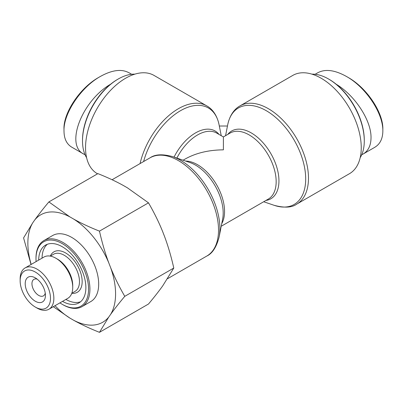 <?xml version="1.0" encoding="UTF-8"?>
<svg xmlns="http://www.w3.org/2000/svg" width="403" height="403" viewBox="0 0 403 403"><rect width="100%" height="100%" fill="white"/><g stroke="black" fill="none" stroke-linecap="round" stroke-linejoin="round"><path stroke-width="0.6" d="M219.328 126.013L227.463 126.013M97.556 173.819L97.284 173.668A56.722 32.749 -60 0 1 85.859 153.352A56.722 32.749 -60 0 1 125.65 78.227A56.722 32.749 -60 0 1 154.011 75.416L206.779 105.883A56.722 32.749 120 0 0 140.068 163.583M296.729 204.13L349.502 173.668A56.722 32.749 -120 0 0 361.249 147.7A56.722 32.749 -120 0 0 336.49 90.615A56.722 32.749 -120 0 0 292.78 75.416L240.007 105.883A56.722 32.749 60 0 1 283.717 121.081A56.722 32.749 60 0 1 308.481 178.166A56.722 32.749 60 0 1 296.729 204.13C291.948 207.646 284.427 208.044 274.171 205.323A55.715 32.169 -120 0 0 305.605 175.849A55.715 32.169 -120 0 0 268.937 112.341A55.715 32.169 -120 0 0 227.695 124.829C229.876 114.351 235.171 108.503 240.007 105.883M221.232 226.254L268.267 199.102A38.134 22.014 -120 0 0 268.267 155.069A38.134 22.014 -120 0 0 230.133 133.05L223.393 136.944L223.393 149.84C208.603 149.976 195.888 153.019 185.259 158.958L183.098 160.208M117.56 79.396L118.23 79.008A50.526 29.172 -60 0 1 118.235 79.003L117.56 79.396A49.574 28.623 120 0 0 82.504 140.108L82.504 140.889A50.526 29.172 -60 0 1 118.23 79.008A50.526 29.172 -60 0 1 134.864 74.147M86.61 157.719A50.526 29.172 -60 0 1 82.504 140.889M72.112 147.367L71.875 147.236C66.737 144.193 64.112 138.869 64.012 131.257C63.165 113.812 80.802 87.36 100.241 76.53L98.574 77.487C79.774 87.995 63.195 113.203 63.986 129.272M110.578 84.232C81.99 100.78 64.954 145.009 83.693 154.052L85.068 154.752M100.241 76.53C111.908 70.021 121.434 68.737 128.809 72.686M364.282 140.889L364.282 140.108A49.574 28.623 -120 0 0 329.231 79.396L328.556 79.003A50.526 29.172 60 0 1 328.556 79.008A50.526 29.172 60 0 1 364.282 140.889A50.526 29.172 60 0 1 360.176 157.719M311.927 74.147A50.526 29.172 60 0 1 328.556 79.003L329.231 79.396M382.85 131.051L382.85 129.036C383.218 112.628 366.881 87.773 347.799 77.25L346.122 76.283C365.798 87.063 383.198 113.208 382.85 130.965L382.85 131.051C382.724 138.713 380.069 144.098 374.896 147.206M361.718 154.752L363.098 154.047C368.292 150.918 370.931 145.493 371.022 137.776C371.39 120.628 355.083 95.551 336.208 84.232M317.972 72.676C325.337 68.807 334.717 70.011 346.122 76.283M25.087 267.945L43.962 257.049A23.832 13.762 60 0 1 55.876 258.227L57.564 259.205A21.45 12.382 60 0 1 72.731 285.475L72.731 287.42A23.832 13.762 60 0 1 67.795 298.331L48.919 309.227A23.832 13.762 -120 0 0 53.856 298.316A23.832 13.762 -120 0 0 43.453 274.332A23.832 13.762 -120 0 0 25.087 267.945A23.832 13.762 -120 0 0 20.15 278.856L20.15 280.8A21.45 12.382 60 0 1 35.318 272.045A21.45 12.382 60 0 1 50.486 298.316A21.45 12.382 60 0 1 35.318 307.071A21.45 12.382 60 0 1 20.15 280.8M80.565 301.766A33.368 19.263 60 0 1 65.891 299.429M42.058 258.147A33.368 19.263 60 0 1 47.368 244.268M36.099 261.587A37.182 21.465 60 0 1 35.993 258.812A37.182 21.465 60 0 1 62.284 243.634A37.182 21.465 60 0 1 88.574 289.173A37.182 21.465 60 0 1 62.284 304.351A37.182 21.465 60 0 1 59.931 302.87M62.284 304.351L62.954 304.739A38.134 22.014 -120 0 0 82.021 306.628A38.134 22.014 -120 0 0 89.919 289.173A38.134 22.014 -120 0 0 73.275 250.792A38.134 22.014 -120 0 0 43.892 240.576A38.134 22.014 -120 0 0 35.993 258.036L35.993 258.812M38.688 260.091A33.368 19.263 60 0 1 45.599 245.095A33.368 19.263 60 0 1 71.311 254.036A33.368 19.263 60 0 1 85.874 287.616A33.368 19.263 60 0 1 78.963 302.89A33.368 19.263 60 0 1 62.52 301.373M43.892 240.576L52.652 235.518A38.134 22.014 60 0 1 82.036 245.734A38.134 22.014 60 0 1 98.685 284.11A38.134 22.014 60 0 1 90.786 301.57L82.021 306.628M45.257 293.152A9.531 5.506 60 0 1 43.453 295.867A9.531 5.506 60 0 1 33.923 290.367A9.531 5.506 60 0 1 33.923 279.36A9.531 5.506 60 0 1 37.177 279.153M35.318 277.884L35.318 277.884A14.301 8.256 -120 0 0 25.208 283.722A14.301 8.256 -120 0 0 35.318 301.237A14.301 8.256 -120 0 0 45.428 295.399A14.301 8.256 -120 0 0 35.318 277.884L35.318 277.884M31.041 264.509L23.576 237.916L32.865 222.627A62.022 35.807 -120 0 0 31.172 264.433M55.01 305.711A62.022 35.807 -120 0 0 69.905 318.093L53.302 306.698M99.47 332.329C89.708 328.45 81.063 324.4 73.532 320.184A62.022 35.807 -120 0 0 108.76 317.04L99.47 332.329L148.49 304.023C154.137 297.283 158.868 291.243 162.691 285.903L173.789 268.035C171.194 256.54 168.096 245.976 164.5 236.354L162.691 231.685C158.868 222.189 154.137 212.572 148.49 202.835L127.459 187.858L123.837 185.768C116.306 181.546 107.661 177.501 97.899 173.622L48.874 201.923L69.905 216.9A62.022 35.807 -120 0 0 34.678 220.048C38.502 214.708 43.232 208.663 48.874 201.923M73.532 218.995C81.063 223.212 89.708 227.257 99.47 231.136C102.07 242.636 105.163 253.195 108.76 262.816A62.022 35.807 -120 0 0 73.532 218.995L69.905 216.9M124.769 296.336C119.127 303.076 114.392 309.121 110.573 314.461A62.022 35.807 -120 0 0 110.573 267.486C114.392 276.982 119.127 286.598 124.769 296.336L173.789 268.035M108.76 262.816L110.573 267.486M32.865 222.627L34.678 220.048M73.532 320.184L69.905 318.093M110.573 314.461L108.76 317.04M35.318 307.071L37 308.048A23.832 13.762 -120 0 0 48.919 309.227M55.876 258.227A23.832 13.762 60 0 1 72.731 287.42M148.49 202.835L99.47 231.136M143.599 161.548A55.715 32.169 -60 0 1 183.587 109.067A55.715 32.169 -60 0 1 219.091 124.829C216.91 114.351 211.62 108.503 206.779 105.883M227.791 134.401A39.141 22.598 60 0 1 270.841 153.578A39.141 22.598 60 0 1 265.925 200.452M218.995 134.401A39.141 22.598 120 0 0 174.041 157.115M223.393 136.944L216.653 133.05A38.134 22.014 120 0 0 176.882 158.082M172.62 156.626L189.984 162.565A39.141 22.598 60 0 1 222.632 219.111L219.091 237.12A55.715 32.169 -120 0 0 172.62 156.626C162.565 153.886 155.044 154.284 150.057 157.82A56.722 32.749 60 0 1 193.767 173.013A56.722 32.749 60 0 1 218.527 230.098A56.722 32.749 60 0 1 206.779 256.066L167.583 278.695M221.741 223.665A38.134 22.014 -120 0 0 216.653 184.866A38.134 22.014 -120 0 0 185.597 161.064M50.345 256.112L53.579 254.248A21.45 12.382 60 0 1 70.107 259.995A21.45 12.382 60 0 1 79.472 281.581A21.45 12.382 60 0 1 75.029 291.399L71.799 293.268M71.789 293.293A23.359 13.485 -120 0 0 82.167 281.581A23.359 13.485 -120 0 0 68.777 255.124A23.359 13.485 -120 0 0 50.32 256.106M263.693 201.742L274.171 205.323M225.559 135.695L227.695 124.829M221.232 135.695L219.091 124.829M219.091 237.12C216.436 247.2 212.331 253.512 206.779 256.066M150.057 157.82L112.079 179.743M131.655 74.278L128.829 72.646M83.688 154.047L71.88 147.231M315.131 74.278L317.957 72.646M363.098 154.047L374.911 147.231"/></g></svg>
